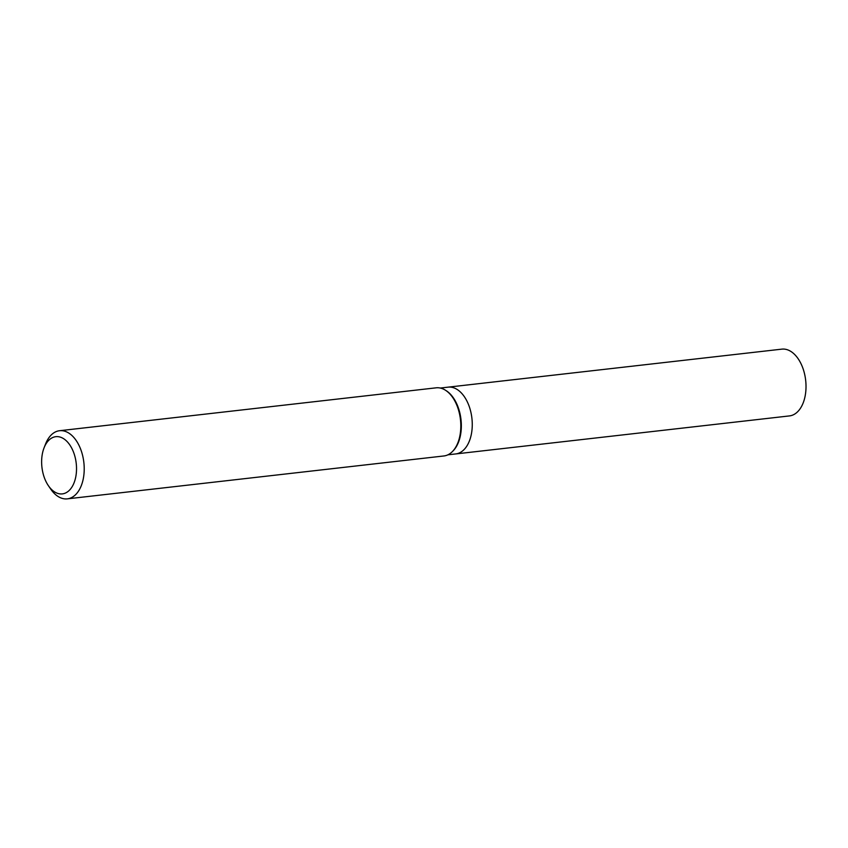 <?xml version="1.0" encoding="UTF-8"?>
<svg xmlns="http://www.w3.org/2000/svg" width="848" height="848" viewBox="0 0 848 848"><rect width="100%" height="100%" fill="white"/><g stroke="black" fill="none" stroke-linecap="round" stroke-linejoin="round"><path stroke-width="1.27" d="M44.096 447.755L45.601 443.917A34.291 20.543 83.5 0 1 59.561 430.72L436.169 387.822A34.291 20.543 83.5 0 1 445.359 390.165L446.196 390.695A33.602 20.129 83.5 0 1 460.337 435.925A33.602 20.129 83.5 0 1 453.065 450.913L452.366 451.613A34.291 20.543 83.5 0 1 443.928 455.959L67.321 498.857A34.291 20.543 83.5 0 1 50.753 489.137L48.421 485.734A28.8 17.257 83.5 0 1 42.495 453.161A28.8 17.257 83.5 0 1 44.096 447.755A28.8 17.257 83.5 0 1 66.303 440.79A28.8 17.257 83.5 0 1 75.663 477.403A28.8 17.257 83.5 0 1 48.421 485.734M440.303 388.045L448.104 387.154A33.602 20.129 83.5 0 1 471.255 434.685A33.602 20.129 83.5 0 1 455.715 453.934L447.914 454.814M445.359 390.165A34.291 20.543 83.5 0 1 459.786 436.328A34.291 20.543 83.5 0 1 452.366 451.613M59.561 430.72A34.291 20.543 83.5 0 1 83.189 479.215A34.291 20.543 83.5 0 1 67.321 498.857M448.285 387.133L781.856 349.143A33.602 20.129 83.5 0 1 805.006 396.673A33.602 20.129 83.5 0 1 789.456 415.912L455.895 453.913M471.255 434.685A33.602 20.129 83.5 0 1 455.715 453.934"/></g></svg>
